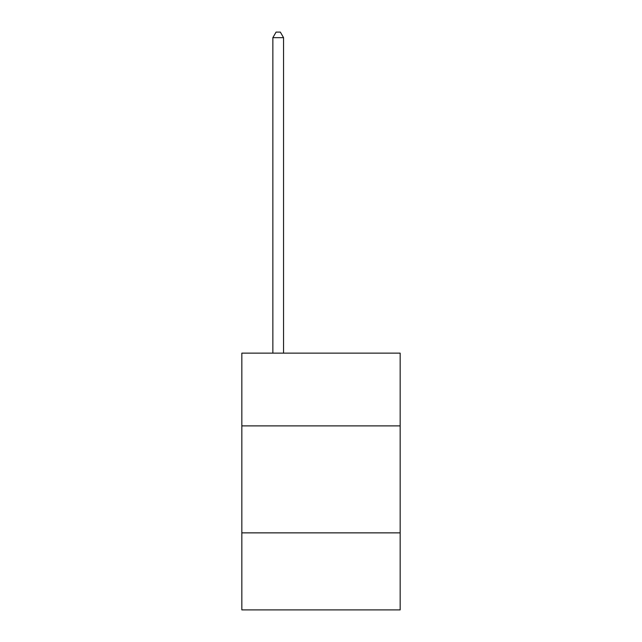 <?xml version="1.0" encoding="UTF-8"?>
<svg xmlns="http://www.w3.org/2000/svg" width="642" height="642" viewBox="0 0 642 642"><rect width="100%" height="100%" fill="white"/><g stroke="black" fill="none" stroke-linecap="round" stroke-linejoin="round"><path stroke-width="0.96" d="M400.167 425.887L400.167 353.14L241.833 353.14L241.833 425.887L400.167 425.887L400.167 609.9L241.833 609.9L241.833 425.887M400.167 532.868L241.833 532.868M283.555 353.14L283.555 37.661L272.858 37.661L272.858 353.14M272.858 37.661L276.068 32.1L280.345 32.1L283.555 37.661"/></g></svg>
